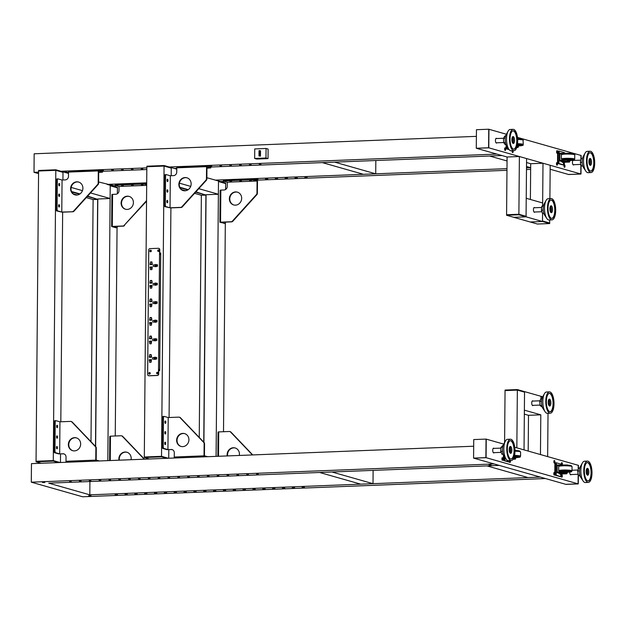 <?xml version="1.0" encoding="UTF-8"?>
<svg xmlns="http://www.w3.org/2000/svg" width="626" height="626" viewBox="0 0 626 626"><rect width="100%" height="100%" fill="white"/><g stroke="black" fill="none" stroke-linecap="round" stroke-linejoin="round"><path stroke-width="0.94" d="M573.017 160.287A2.402 0.923 87.7 0 0 572.446 162.314A2.402 0.923 87.7 0 0 573.463 164.974A2.402 0.923 87.7 0 0 573.878 164.693M556.584 151.828A1.33 0.509 87.7 0 0 557.148 153.307A1.33 0.509 87.7 0 0 557.61 152.126A1.33 0.509 87.7 0 0 557.046 150.647A1.33 0.509 87.7 0 0 556.584 151.828M556.764 152.908A1.33 0.509 87.7 0 0 556.874 152.149A1.33 0.509 87.7 0 0 556.694 151.069M556.483 163.746A1.33 0.509 87.7 0 0 557.046 165.225A1.33 0.509 87.7 0 0 557.508 164.043A1.33 0.509 87.7 0 0 556.944 162.564A1.33 0.509 87.7 0 0 556.483 163.746M556.663 164.826A1.33 0.509 87.7 0 0 556.764 164.067A1.33 0.509 87.7 0 0 556.584 162.987M563.971 165.882A1.33 0.509 87.7 0 0 564.542 167.353A1.33 0.509 87.7 0 0 565.004 166.172A1.33 0.509 87.7 0 0 564.433 164.693A1.33 0.509 87.7 0 0 563.971 165.882M564.159 166.962A1.33 0.509 87.7 0 0 564.261 166.203A1.33 0.509 87.7 0 0 564.081 165.115M496.708 138.534A2.402 0.923 87.7 0 0 496.269 138.283A2.402 0.923 87.7 0 0 495.44 140.42A2.402 0.923 87.7 0 0 496.457 143.08A2.402 0.923 87.7 0 0 496.872 142.798M512.154 150.733A1.33 0.509 87.7 0 0 512.123 151.14A1.33 0.509 87.7 0 0 512.694 152.611A1.33 0.509 87.7 0 0 513.156 151.429A1.33 0.509 87.7 0 0 513.077 150.694M512.303 152.22A1.33 0.509 87.7 0 0 512.412 151.461A1.33 0.509 87.7 0 0 512.342 150.725M504.634 149.004A1.33 0.509 87.7 0 0 505.198 150.483A1.33 0.509 87.7 0 0 505.659 149.301A1.33 0.509 87.7 0 0 505.088 147.822A1.33 0.509 87.7 0 0 504.634 149.004M504.814 150.084A1.33 0.509 87.7 0 0 504.916 149.324A1.33 0.509 87.7 0 0 504.736 148.245M517.467 137.391L580.944 155.436L580.912 159.129L581.147 155.498L581.124 158.589M488.75 129.222L488.585 147.759L476.284 148.245L476.449 129.707L488.75 129.222L488.789 147.822L580.787 173.973L580.865 164.419L580.787 173.973L568.69 174.521L580.991 174.036L581.069 165.029M506.418 134.246L488.953 129.285L488.789 147.822L476.488 148.307L507.083 157.001L501.95 155.545L489.649 156.03L507.052 160.976M564.895 153.112A1.33 0.509 87.7 0 0 564.542 152.775A1.33 0.509 87.7 0 0 564.269 152.994M505.448 136.053A1.33 0.509 87.7 0 0 505.198 135.905A1.33 0.509 87.7 0 0 504.955 136.077M526.536 162.533L530.699 163.722L526.536 162.533M550.152 169.247L568.478 174.458L580.991 174.036M488.585 147.759L476.284 148.245M363.409 174.302L322.335 162.619L334.636 162.134L375.71 173.817L363.409 174.302M375.827 160.514L375.71 173.817M526.489 167.87L530.66 167.705L526.505 166.508M530.386 199.475L530.699 163.722L543 163.237L542.625 205.907L542.656 202.957L526.223 198.285L526.067 216.831L513.766 217.316L537.374 224.03L549.683 223.545L542.492 221.502L530.191 221.98L542.492 221.502L542.499 220.97L549.683 223.012L542.499 220.97L542.562 213.521L542.492 221.502L526.067 216.831L513.766 217.316L506.575 215.266L518.876 214.781L526.067 216.831L526.576 158.566L519.384 156.523L507.083 157.001L506.583 214.741L518.884 214.256L506.583 214.741L506.575 215.266M543 163.237L550.191 165.28L549.894 198.606M549.714 219.961L549.683 223.545M534.698 207.746A2.402 0.923 87.7 0 0 534.268 207.496A2.402 0.923 87.7 0 0 533.438 209.632A2.402 0.923 87.7 0 0 534.455 212.292A2.402 0.923 87.7 0 0 534.862 212.011M518.876 214.781L518.884 214.256L526.067 216.299L518.884 214.256L519.384 156.523M543.837 213.466L542.499 213.521L541.373 210.18L541.842 206.212L543.524 205.586M543.204 210.109L541.373 210.18M543.399 206.157L541.842 206.212M551.162 198.559L548.212 198.677A10.665 4.092 87.7 0 0 546.083 200.422L544.119 203.99A6.534 2.504 87.7 0 0 544.55 215.008L546.795 218.411A10.665 4.092 87.7 0 0 547.108 218.85A10.665 4.092 87.7 0 0 549.049 219.992L551.999 219.875A10.665 4.092 -92.3 0 1 550.058 218.732A10.665 4.092 -92.3 0 1 547.515 206.823A10.665 4.092 -92.3 0 1 551.162 198.559A10.665 4.092 -92.3 0 1 553.11 199.702A10.665 4.092 -92.3 0 1 555.653 211.604A10.665 4.092 -92.3 0 1 551.999 219.875M550.113 207.018A2.269 0.869 -92.3 0 1 550.434 207.253A2.269 0.869 -92.3 0 1 550.974 209.655A2.269 0.869 -92.3 0 1 550.293 211.518M550.786 212.402A3.466 1.33 87.7 0 0 551.436 209.311A3.466 1.33 87.7 0 0 550.598 206.181A3.466 1.33 87.7 0 0 550.536 206.103M550.27 217.418A9.202 3.529 -92.3 0 1 548.071 207.151A9.202 3.529 -92.3 0 1 551.224 200.023A9.202 3.529 -92.3 0 1 552.899 201.009A9.202 3.529 -92.3 0 1 555.09 211.275A9.202 3.529 -92.3 0 1 551.944 218.404A9.202 3.529 -92.3 0 1 550.27 217.418M550.716 212.324A3.466 1.33 -92.3 0 1 549.894 208.45A3.466 1.33 -92.3 0 1 551.076 205.766A3.466 1.33 -92.3 0 1 551.709 206.134A3.466 1.33 -92.3 0 1 552.539 210.007A3.466 1.33 -92.3 0 1 551.35 212.691A3.466 1.33 -92.3 0 1 550.716 212.324M551.756 218.404A9.202 3.529 87.7 0 0 554.738 211.056A9.202 3.529 87.7 0 0 552.531 201.024A9.202 3.529 87.7 0 0 551.037 200.046M546.083 200.422A10.665 4.092 87.7 0 0 546.795 218.411M505.957 144.575L505.159 144.606L503.656 142.564L503.476 138.299L504.799 136.085L505.62 136.045M505.409 142.493L503.656 142.564M505.229 138.229L503.476 138.299M513.171 129.347L510.213 129.465A10.665 4.092 87.7 0 0 508.093 131.21L506.129 134.778A6.534 2.504 87.7 0 0 505.534 143.111A6.534 2.504 87.7 0 0 506.559 145.795L508.797 149.199A10.665 4.092 87.7 0 0 511.059 150.78L514.009 150.663A10.665 4.092 -92.3 0 1 510.073 144.692A10.665 4.092 -92.3 0 1 513.171 129.347A10.665 4.092 -92.3 0 1 517.107 135.318A10.665 4.092 -92.3 0 1 514.009 150.663M508.093 131.21A10.665 4.092 87.7 0 0 507.123 144.809A10.665 4.092 87.7 0 0 508.797 149.199M512.123 137.806A2.269 0.869 -92.3 0 1 512.858 139.066A2.269 0.869 -92.3 0 1 512.303 142.305M512.788 143.19A3.466 1.33 87.7 0 0 513.257 138.542A3.466 1.33 87.7 0 0 512.545 136.891M516.622 135.959A9.202 3.529 -92.3 0 1 513.954 149.191A9.202 3.529 -92.3 0 1 510.558 144.05A9.202 3.529 -92.3 0 1 513.226 130.811A9.202 3.529 -92.3 0 1 516.622 135.959M514.361 138.495A3.466 1.33 -92.3 0 1 513.359 143.479A3.466 1.33 -92.3 0 1 512.076 141.539A3.466 1.33 -92.3 0 1 513.085 136.554A3.466 1.33 -92.3 0 1 514.361 138.495M513.766 149.191A9.202 3.529 87.7 0 0 516.254 135.975A9.202 3.529 87.7 0 0 513.046 130.834M582.775 165.921L581.327 165.984L580.349 162.345L581.006 158.597L582.485 158.503M582.188 162.267L580.349 162.345M582.477 158.542L581.006 158.597M590.169 151.242L587.219 151.359A10.665 4.092 87.7 0 0 585.091 153.104L583.127 156.672A6.534 2.504 87.7 0 0 582.172 161.696A6.534 2.504 87.7 0 0 583.565 167.69L585.803 171.094A10.665 4.092 87.7 0 0 588.057 172.674L591.014 172.557A10.665 4.092 -92.3 0 1 586.484 161.187A10.665 4.092 -92.3 0 1 590.169 151.242A10.665 4.092 -92.3 0 1 594.7 162.611A10.665 4.092 -92.3 0 1 591.014 172.557M585.091 153.104A10.665 4.092 87.7 0 0 583.534 161.297A10.665 4.092 87.7 0 0 585.803 171.094M589.129 159.7A2.269 0.869 -92.3 0 1 589.989 162.111A2.269 0.869 -92.3 0 1 589.301 164.2M589.794 165.084A3.466 1.33 87.7 0 0 590.451 162.189A3.466 1.33 87.7 0 0 589.543 158.785M594.137 162.517A9.202 3.529 -92.3 0 1 590.952 171.086A9.202 3.529 -92.3 0 1 587.047 161.281A9.202 3.529 -92.3 0 1 590.232 152.705A9.202 3.529 -92.3 0 1 594.137 162.517M591.562 162.142A3.466 1.33 -92.3 0 1 590.357 165.374A3.466 1.33 -92.3 0 1 588.886 161.68A3.466 1.33 -92.3 0 1 590.091 158.448A3.466 1.33 -92.3 0 1 591.562 162.142M590.772 171.086A9.202 3.529 87.7 0 0 593.769 162.525A9.202 3.529 87.7 0 0 590.044 152.728M558.697 152.588L558.979 151.868L559.323 152.767L559.041 153.495L558.697 152.588M558.619 161.86L558.901 161.14L558.963 162.76L558.619 161.86M563.337 163.206L563.619 162.478L563.69 164.106L563.337 163.206M563.181 164.951A1.33 0.509 -92.3 0 1 563.118 164.959A1.33 0.509 -92.3 0 1 563.056 164.951L558.024 163.527A1.33 0.509 -92.3 0 1 557.523 162.056L557.61 152.251A1.33 0.509 -92.3 0 1 558.071 151.069A1.33 0.509 -92.3 0 1 558.134 151.077L558.744 151.054M564.308 153.135A1.33 0.509 87.7 0 0 563.901 152.478L558.869 151.046A1.33 0.509 87.7 0 0 558.807 151.038A1.33 0.509 87.7 0 0 558.345 152.228L557.61 152.251M557.523 162.056L558.259 162.024A1.33 0.509 87.7 0 0 558.76 163.496L558.024 163.527M563.056 164.951L563.791 164.928A1.33 0.509 87.7 0 0 563.862 164.935A1.33 0.509 87.7 0 0 564.323 163.746L564.331 162.267M563.791 164.928L558.76 163.496M558.259 162.024L558.345 152.228M570.169 160.655L567.226 160.037L559.847 160.326L559.902 153.706L561.647 154.199M561.702 161.508L562.195 161.492A4.398 1.69 87.7 0 1 562.164 161.438L569.871 161.054L569.535 162.064L562.735 162.337A4.398 1.69 -92.3 0 1 561.702 161.508L559.347 160.741L567.226 160.037M569.871 161.054L570.176 160.686L567.219 160.428M570.239 153.268L559.417 153.323L559.347 160.741M559.902 153.706L563.619 153.558M507.788 147.666L507.522 148.135L507.232 146.82M509.094 149.614L506.59 148.902A1.33 0.509 -92.3 0 1 506.082 147.431L506.105 144.942M506.082 147.431L506.825 147.4A1.33 0.509 87.7 0 0 507.326 148.871L506.59 148.902M508.875 149.309L507.326 148.871M506.825 147.4L506.833 146.218M517.06 146.484L518.735 146.054L517.217 145.811M518.43 146.429L518.101 147.439L516.755 147.493M518.805 138.643L517.585 138.409M518.727 146.03L517.295 145.412M259.767 150.647L259.72 155.944L260.486 156.117L260.526 150.819L259.767 150.647L259.031 150.678L258.984 155.976L259.72 155.944M258.984 155.976L260.486 156.117M254.665 158.464L256.715 159.043L268.03 158.597L268.116 149.066L266.066 148.479L254.743 148.925L254.665 158.464L265.98 158.018L266.066 148.479M265.98 158.018L268.03 158.597M205.907 194.741L218.372 194.248L218.49 181.008L225.673 183.05L225.673 183.575L218.482 181.532L225.673 183.575L225.618 189.475M179.404 183.168L190.703 186.384M198.771 188.676L218.372 194.248M164.075 165.53L171.258 167.58L171.258 168.104L164.067 166.062L161.531 456.323L144.309 457.003L146.844 166.743L164.067 166.062L164.075 165.53L146.852 166.211L146.844 166.743L164.067 166.062L171.258 168.104L171.188 175.718L171.258 167.58L176.775 169.145M206.87 177.706L218.49 181.008L216.087 456.37M249.61 180.523L251.276 180.664L249.61 180.523M239.774 180.906L241.433 181.055L239.774 180.906M229.93 181.297L231.589 181.438L229.93 181.297M223.615 180.069L250.94 178.762L257.075 179.952A1.072 0.407 87.7 0 1 257.482 181.125L257.372 193.332A1.87 1.714 105.9 0 1 256.856 194.663L232.794 221.268A1.87 1.714 105.9 0 1 231.573 221.862L231.158 221.745A1.87 1.714 -74.1 0 0 232.379 221.15L232.794 221.268M224.617 179.803L224.609 180.859L223.459 181.047L227.301 182.182L257.067 181.008L227.301 182.182L227.261 186.423A3.466 3.177 -74.1 0 1 224.03 189.991L220.837 190.116L220.555 222.16L219.898 222.269L224.969 223.412A1.87 0.712 87.7 0 0 225.063 223.427A1.87 0.712 87.7 0 0 225.689 222.089M253.381 178.903L253.374 179.959L250.932 179.819L250.94 178.762M256.856 194.663L256.449 194.553A1.87 1.714 -74.1 0 0 256.965 193.215L257.067 181.016M224.969 223.412L220.962 222.277L231.573 221.862M220.258 190.273L220.837 190.116M224.609 180.859L250.932 179.819M253.374 179.959L257.067 181.008M235.462 205.156A6.667 6.111 -74.1 0 0 241.597 199.256A6.667 6.111 -74.1 0 0 237.34 192.127A6.667 6.111 -74.1 0 0 235.579 191.916A6.667 6.111 -74.1 0 0 229.437 197.816A6.667 6.111 -74.1 0 0 233.694 204.952A6.667 6.111 -74.1 0 0 235.462 205.156M237.544 192.19A6.667 6.111 -74.1 0 0 235.986 192.033A6.667 6.111 -74.1 0 0 229.867 197.816A6.667 6.111 -74.1 0 0 233.905 205.007M256.449 194.553L232.379 221.15M220.555 222.16L231.158 221.745M210.665 167.815L210.672 166.759L210.805 167.901L206.963 166.766L206.862 178.973A1.87 1.714 105.9 0 1 206.345 180.304L182.276 206.909A1.87 1.714 105.9 0 1 181.055 207.496L180.648 207.378A1.87 1.714 -74.1 0 0 181.869 206.791L182.276 206.909M206.956 168.191L210.805 167.901M206.345 180.304L205.931 180.186A1.87 1.714 -74.1 0 0 206.447 178.856L206.557 166.649L176.782 167.823A1.072 0.407 -92.3 0 1 177.15 166.868A1.072 0.407 -92.3 0 1 177.205 166.876L206.877 165.71M166.039 206.658L165.053 206.697A1.87 0.712 -92.3 0 1 164.348 204.639L165.334 204.6A1.87 0.712 87.7 0 0 166.039 206.658L170.037 207.801L180.648 207.378M176.782 167.823L176.743 172.056A3.466 3.177 -74.1 0 1 173.519 175.624L170.319 175.749L166.313 174.615A1.87 0.712 87.7 0 0 166.226 174.599A1.87 0.712 87.7 0 0 165.577 176.266L164.599 176.305A1.87 0.712 -92.3 0 1 165.241 174.638A1.87 0.712 -92.3 0 1 165.334 174.654L166.14 174.623M167.776 201.713A1.197 0.462 -92.3 0 1 167.361 202.777A1.197 0.462 -92.3 0 1 166.852 201.447A1.197 0.462 -92.3 0 1 167.267 200.383A1.197 0.462 -92.3 0 1 167.776 201.713M167.964 180.523A1.197 0.462 -92.3 0 1 167.549 181.595A1.197 0.462 -92.3 0 1 167.04 180.265A1.197 0.462 -92.3 0 1 167.455 179.192A1.197 0.462 -92.3 0 1 167.964 180.523M167.87 191.118A1.197 0.462 -92.3 0 1 167.455 192.182A1.197 0.462 -92.3 0 1 166.946 190.852A1.197 0.462 -92.3 0 1 167.361 189.788A1.197 0.462 -92.3 0 1 167.87 191.118M165.577 176.266L165.334 204.6M164.599 176.305L164.348 204.639M165.053 206.697L170.452 207.91L181.055 207.496M210.672 166.759L206.979 165.702A1.072 0.407 87.7 0 0 206.924 165.694A1.072 0.407 87.7 0 0 206.557 166.649M184.944 190.797A6.667 6.111 -74.1 0 0 191.079 184.897A6.667 6.111 -74.1 0 0 186.83 177.761A6.667 6.111 -74.1 0 0 185.061 177.557A6.667 6.111 -74.1 0 0 178.926 183.449A6.667 6.111 -74.1 0 0 183.183 190.586A6.667 6.111 -74.1 0 0 184.944 190.797M187.033 177.823A6.667 6.111 -74.1 0 0 185.476 177.674A6.667 6.111 -74.1 0 0 179.357 183.457A6.667 6.111 -74.1 0 0 183.387 190.64M205.931 180.186L181.869 206.791M149.559 360.498L149.606 362.344L151.085 362.29L151.476 359.629L149.262 359.715L149.254 360.506L151.101 360.936L151.116 361.507M151.469 360.122L150.803 360.153L150.796 360.842M150.803 360.153L149.262 359.715M154.645 321.013A0.869 0.79 -74.1 0 0 154.286 321.623A1.135 1.041 -74.1 0 0 155.984 321.983L156.969 321.944L156.985 320.355L155.999 320.395A1.135 1.041 -74.1 0 0 154.262 320.903A0.869 0.79 -74.1 0 0 152.728 321.318A0.869 0.79 -74.1 0 0 154.254 321.615L155.796 322.054A1.135 1.041 -74.1 0 0 155.827 322.132M156.594 320.567A1.135 1.041 -74.1 0 0 155.804 321.341L154.262 320.903M156.977 320.676L155.999 320.395M151.5 318.806L151.148 320.191M151.828 319.37L151.469 317.531L149.997 317.585L149.606 320.254L151.821 320.168L151.828 319.37M151.484 318.016L149.997 317.585M151.461 319.886L149.919 319.448M151.148 319.894L149.614 319.456M149.88 323.415L149.927 325.27L151.406 325.215L151.797 322.546L149.583 322.633L149.575 323.431L151.422 323.853L151.437 324.432M151.789 323.047L151.124 323.071L151.116 323.767M151.124 323.071L149.583 322.633M154.489 339.558A0.869 0.79 -74.1 0 0 154.121 340.161A1.135 1.041 -74.1 0 0 155.827 340.528L156.805 340.489L156.821 338.901L155.835 338.932A1.135 1.041 -74.1 0 0 154.098 339.449A0.869 0.79 -74.1 0 0 152.572 339.855A0.869 0.79 -74.1 0 0 154.098 340.153L155.631 340.591A1.135 1.041 -74.1 0 0 155.663 340.669M156.43 339.104A1.135 1.041 -74.1 0 0 155.639 339.887L154.098 339.449M156.821 339.214L155.835 338.932M151.343 337.344L150.983 338.729M151.664 337.907L151.312 336.068L149.833 336.131L149.442 338.791L151.656 338.705L151.664 337.907M151.32 336.553L149.833 336.131M151.296 338.423L149.755 337.985M150.991 338.431L149.45 337.993M149.724 341.96L149.77 343.807L151.242 343.752L151.633 341.084L149.418 341.178L149.411 341.968L151.265 342.391L151.273 342.97M151.633 341.585L150.96 341.608L150.952 342.305M150.96 341.608L149.418 341.178M154.325 358.095A0.869 0.79 -74.1 0 0 153.957 358.698M156.265 357.642A1.135 1.041 -74.1 0 0 155.483 358.424L153.941 357.986A0.869 0.79 -74.1 0 0 152.408 358.401A0.869 0.79 -74.1 0 0 153.933 358.69L155.475 359.128A1.135 1.041 -74.1 0 0 155.498 359.214M153.933 358.69A1.135 1.041 -74.1 0 0 155.663 359.066L156.641 359.027L156.656 357.438L155.678 357.477A1.135 1.041 -74.1 0 0 153.941 357.986M156.656 357.751L155.678 357.477M151.179 355.881L150.827 357.266M151.5 356.444L151.148 354.606L149.669 354.668L149.278 357.329L151.492 357.243L151.5 356.444M151.163 355.091L149.669 354.668M151.132 356.961L149.598 356.523M150.827 356.976L149.285 356.538M150.209 286.34L150.256 288.195L151.727 288.132L152.118 285.472L149.904 285.558L149.904 286.356L151.75 286.778L151.758 287.357M152.118 285.972L151.445 285.996L151.437 286.692M151.445 285.996L149.904 285.558M154.81 302.475A0.869 0.79 -74.1 0 0 154.442 303.078A1.135 1.041 -74.1 0 0 156.148 303.446L157.126 303.407L157.142 301.818L156.164 301.857A1.135 1.041 -74.1 0 0 154.426 302.366A0.869 0.79 -74.1 0 0 152.893 302.781A0.869 0.79 -74.1 0 0 154.419 303.078L155.96 303.508A1.135 1.041 -74.1 0 0 155.984 303.594M156.75 302.029A1.135 1.041 -74.1 0 0 155.968 302.804L154.426 302.366M157.142 302.139L156.164 301.857M151.664 300.269L151.312 301.654M151.985 300.832L151.633 298.993L150.162 299.048L149.763 301.716L151.977 301.622L151.985 300.832M151.649 299.471L150.162 299.048M151.617 301.341L150.084 300.91M151.312 301.356L149.77 300.918M150.044 304.878L150.091 306.732L151.57 306.67L151.961 304.009L149.747 304.095L149.739 304.893L151.586 305.316L151.602 305.895M151.954 304.51L151.289 304.533L151.281 305.23M151.289 304.533L149.747 304.095M151.828 281.731L151.469 283.116M152.149 282.295L151.797 280.456L150.318 280.511L149.927 283.171L152.141 283.085L152.149 282.295M151.805 280.933L150.318 280.511M151.782 282.803L150.24 282.365M151.476 282.819L149.935 282.381M154.974 283.938A0.869 0.79 -74.1 0 0 154.606 284.54M156.915 283.484A1.135 1.041 -74.1 0 0 156.124 284.267L154.583 283.828A0.869 0.79 -74.1 0 0 153.057 284.243A0.869 0.79 -74.1 0 0 154.583 284.533L156.117 284.971A1.135 1.041 -74.1 0 0 156.148 285.057M154.583 284.533A1.135 1.041 -74.1 0 0 156.312 284.908L157.29 284.869L157.306 283.281L156.32 283.32A1.135 1.041 -74.1 0 0 154.583 283.828M157.306 283.601L156.32 283.32M150.373 267.803L150.412 269.649L151.891 269.595L152.282 266.934L150.068 267.02L150.06 267.811L151.907 268.241L151.922 268.82M152.282 267.427L151.609 267.459L151.602 268.155M151.609 267.459L150.068 267.02M151.993 263.186L151.633 264.579M152.001 263.765L151.961 261.918L150.483 261.973L150.091 264.634L152.306 264.548L152.314 263.851M151.969 262.396L150.483 261.973M151.946 264.266L150.404 263.828M151.633 264.282L150.099 263.843M155.131 265.401A0.869 0.79 -74.1 0 0 154.771 266.003M157.079 264.947A1.135 1.041 -74.1 0 0 156.289 265.729L154.747 265.291A0.869 0.79 -74.1 0 0 153.214 265.706A0.869 0.79 -74.1 0 0 154.739 265.995L156.281 266.433A1.135 1.041 -74.1 0 0 156.312 266.519M154.739 265.995A1.135 1.041 -74.1 0 0 156.469 266.371L157.455 266.332L157.47 264.743L156.484 264.782A1.135 1.041 -74.1 0 0 154.747 265.291M157.462 265.056L156.484 264.782M159.708 369.614L158.73 369.332L158.683 374.098A1.33 1.221 105.9 0 1 157.447 375.475L157.236 375.412A1.33 1.221 -74.1 0 0 158.48 374.043L159.567 249.571A1.33 1.221 -74.1 0 0 158.347 248.295L149.982 248.624A1.33 1.221 -74.1 0 0 148.738 249.993L147.658 374.473A1.33 1.221 -74.1 0 0 148.871 375.749L149.082 375.803A1.33 1.221 105.9 0 1 148.628 375.725M158.801 248.365A1.33 1.221 105.9 0 1 159.771 249.625L159.732 254.391L160.71 254.672M149.841 251.01A0.798 0.736 -74.1 0 0 150.357 251.754A0.798 0.736 -74.1 0 0 151.312 250.956A0.798 0.736 -74.1 0 0 150.796 250.212A0.798 0.736 -74.1 0 0 149.841 251.01M150.897 250.251A0.798 0.736 -74.1 0 0 150.467 251.769M157.713 250.697A0.798 0.736 -74.1 0 0 158.229 251.441A0.798 0.736 -74.1 0 0 159.192 250.643A0.798 0.736 -74.1 0 0 158.668 249.899A0.798 0.736 -74.1 0 0 157.713 250.697M158.769 249.938A0.798 0.736 -74.1 0 0 158.339 251.464M156.649 373.057A0.798 0.736 -74.1 0 0 157.165 373.8A0.798 0.736 -74.1 0 0 158.12 372.994A0.798 0.736 -74.1 0 0 157.603 372.259A0.798 0.736 -74.1 0 0 156.649 373.057M157.705 372.298A0.798 0.736 -74.1 0 0 157.267 373.816M148.769 373.37A0.798 0.736 -74.1 0 0 149.293 374.105A0.798 0.736 -74.1 0 0 150.248 373.307A0.798 0.736 -74.1 0 0 149.731 372.572A0.798 0.736 -74.1 0 0 148.769 373.37M149.825 372.603A0.798 0.736 -74.1 0 0 149.395 374.129M157.447 375.475L149.082 375.803M157.236 375.412L148.871 375.749M98.611 181.97L114.128 185.789L108.994 184.326L146.703 182.839M530.652 169.372L526.482 169.536M506.966 170.303L257.278 180.139M224.64 181.43L220.54 181.587M116.381 185.695L114.128 185.781M506.982 168.644L215.407 180.131M218.357 180.969L217.59 180.75M255.619 179.372L257.928 179.341L255.619 179.372M265.463 178.989L267.772 178.958L265.463 178.989M275.307 178.598L277.608 178.566L275.307 178.598M285.143 178.214L287.451 178.183L285.143 178.214M294.987 177.823L297.295 177.792L294.987 177.823M304.831 177.44L307.139 177.401L304.831 177.44M115.348 184.334L142.681 183.027L146.695 183.614M90.512 192.941L110.113 198.512L110.223 185.797L117.414 187.847L117.414 187.315L112.297 185.859L114.128 185.789M68.516 173.41L60.949 171.258L146.836 167.878M107.148 184.396L112.281 185.859M55.816 169.795L38.593 170.475L38.585 171.008L55.808 170.327L55.816 169.795L60.949 171.258M58.406 462.583L41.183 463.256L36.05 461.8L38.585 171.008L55.808 170.327L62.991 172.369L62.929 179.983L62.991 172.369L55.808 170.327L53.273 460.587L60.033 462.512L53.273 460.587L53.273 461.119L58.406 462.583L473.686 446.221M82.444 190.648L71.145 187.432M476.386 136.358L34.164 153.785L34.007 172.322L38.562 173.613M38.577 172.142L34.007 172.322M210.813 167.017L501.95 155.545L496.817 154.082L169.208 166.993M66.082 172.721L67.929 172.651L62.788 171.188L68.516 172.619M176.782 168.355L174.341 168.449M146.82 169.536L102.554 171.281M185.578 166.539L176.923 167.079M101.803 170.327L103.462 170.468L101.803 170.327M111.647 169.943L113.306 170.084L111.647 169.943M121.483 169.552L123.15 169.693L121.483 169.552M131.327 169.169L132.994 169.31L131.327 169.169M141.171 168.777L142.83 168.918L141.171 168.777M210.062 166.062L211.729 166.203L210.062 166.062M219.906 165.679L221.565 165.82L219.906 165.679M229.75 165.287L231.409 165.428L229.75 165.287M239.586 164.904L241.253 165.045L239.586 164.904M249.43 164.513L251.096 164.654L249.43 164.513M259.274 164.129L260.932 164.27L259.274 164.129M98.086 184.568L97.672 184.451A1.87 1.714 -74.1 0 0 98.188 183.121L98.603 183.238A1.87 1.714 105.9 0 1 98.086 184.568L74.017 211.173A1.87 1.714 105.9 0 1 72.796 211.76L61.778 212.065L62.06 180.014L58.054 178.879A1.87 0.712 87.7 0 0 57.968 178.872A1.87 0.712 87.7 0 0 57.318 180.531L57.076 208.865A1.87 0.712 87.7 0 0 57.772 210.923L61.778 212.065L62.06 180.014L65.261 179.889A3.466 3.177 -74.1 0 0 68.484 176.321L68.524 172.087A1.072 0.407 -92.3 0 1 68.891 171.133A1.072 0.407 -92.3 0 1 68.946 171.141L98.611 169.975M98.697 172.455L102.547 172.166L102.414 171.023L98.712 169.967A1.072 0.407 87.7 0 0 98.665 169.967A1.072 0.407 87.7 0 0 98.298 170.914L68.524 172.087M102.414 171.023L102.547 172.166M172.158 167.831L171.391 167.611M110.113 198.512L97.648 199.005M72.381 211.643A1.87 1.714 -74.1 0 0 73.61 211.056L74.017 211.173M57.772 210.923L56.794 210.962A1.87 0.712 -92.3 0 1 56.09 208.904L57.076 208.865M57.318 180.531L56.34 180.57A1.87 0.712 -92.3 0 1 56.982 178.903A1.87 0.712 -92.3 0 1 57.068 178.919L57.874 178.887M59.517 205.977A1.197 0.462 -92.3 0 1 59.102 207.042A1.197 0.462 -92.3 0 1 58.594 205.711A1.197 0.462 -92.3 0 1 59.008 204.647A1.197 0.462 -92.3 0 1 59.517 205.977M59.705 184.787A1.197 0.462 -92.3 0 1 59.29 185.859A1.197 0.462 -92.3 0 1 58.781 184.529A1.197 0.462 -92.3 0 1 59.196 183.457A1.197 0.462 -92.3 0 1 59.705 184.787M59.611 195.382A1.197 0.462 -92.3 0 1 59.196 196.454A1.197 0.462 -92.3 0 1 58.688 195.124A1.197 0.462 -92.3 0 1 59.102 194.052A1.197 0.462 -92.3 0 1 59.611 195.382M56.34 180.57L56.09 208.904M56.794 210.962L62.193 212.183L72.796 211.76M102.406 172.08L98.705 171.031L98.603 183.238M76.685 195.062A6.667 6.111 -74.1 0 0 82.82 189.162A6.667 6.111 -74.1 0 0 78.563 182.025A6.667 6.111 -74.1 0 0 76.802 181.822A6.667 6.111 -74.1 0 0 70.668 187.722A6.667 6.111 -74.1 0 0 74.924 194.85A6.667 6.111 -74.1 0 0 76.685 195.062M78.774 182.088A6.667 6.111 -74.1 0 0 77.209 181.939A6.667 6.111 -74.1 0 0 71.098 187.722A6.667 6.111 -74.1 0 0 75.128 194.905M97.672 184.451L73.61 211.056M98.188 183.121L98.298 170.914M141.351 184.787L143.018 184.928L141.351 184.787M131.507 185.179L133.174 185.319L131.507 185.179M121.671 185.562L123.33 185.703L121.671 185.562M116.358 184.067L116.342 185.124L115.2 185.312L119.034 186.454L146.68 185.359L119.034 186.446M145.122 183.168L145.115 184.224L142.673 184.091L142.681 183.027M124.535 225.532A1.87 1.714 105.9 0 1 123.306 226.127L122.899 226.009A1.87 1.714 -74.1 0 0 124.12 225.415L146.547 201.204M115.904 227.715A1.87 0.712 -92.3 0 1 115.818 227.731A1.87 0.712 -92.3 0 1 115.724 227.723L111.639 226.534L111.921 194.49L112.578 194.381L112.297 226.424L111.639 226.534M115.724 227.723L116.71 227.684A1.87 0.712 87.7 0 0 116.796 227.692A1.87 0.712 87.7 0 0 117.43 226.354M116.71 227.684L112.703 226.542L123.306 226.127M116.342 185.124L142.673 184.091M145.115 184.224L146.687 184.67M112.578 194.381L115.771 194.256A3.466 3.177 -74.1 0 0 119.003 190.687L119.034 186.454M127.203 209.42A6.667 6.111 -74.1 0 0 133.338 203.528A6.667 6.111 -74.1 0 0 129.081 196.392A6.667 6.111 -74.1 0 0 127.313 196.181A6.667 6.111 -74.1 0 0 121.178 202.081A6.667 6.111 -74.1 0 0 125.435 209.217A6.667 6.111 -74.1 0 0 127.203 209.42M129.285 196.454A6.667 6.111 -74.1 0 0 127.727 196.298A6.667 6.111 -74.1 0 0 121.608 202.081A6.667 6.111 -74.1 0 0 125.638 209.272M146.547 200.625L124.12 225.415M112.297 226.424L122.899 226.009M149.442 458.991L144.309 457.536L161.531 456.855L166.665 458.318M144.309 457.536L144.309 457.003L161.531 456.323L168.308 458.248L161.531 456.323L161.531 456.855M579.879 467.951L578.69 467.998L577.657 471.065L578.244 475.165L580.2 476.183M588.307 482.419A10.665 4.092 87.7 0 0 591.985 473.381A10.665 4.092 87.7 0 0 587.47 461.104A10.665 4.092 87.7 0 0 583.792 470.142A10.665 4.092 87.7 0 0 588.307 482.419L585.357 482.529A10.665 4.092 -92.3 0 1 583.096 480.956L580.858 477.552A6.534 2.504 -92.3 0 1 579.473 471.002L577.657 471.065M579.887 475.103L578.244 475.165M579.473 471.002A6.534 2.504 -92.3 0 1 580.427 466.534L582.391 462.966A10.665 4.092 -92.3 0 1 584.52 461.221L587.47 461.104M583.096 480.956A10.665 4.092 -92.3 0 1 580.834 470.259A10.665 4.092 -92.3 0 1 582.391 462.966M586.601 474.062A2.269 0.869 87.7 0 0 587.282 472.16A2.269 0.869 87.7 0 0 586.421 469.563M586.844 468.647A3.466 1.33 -92.3 0 1 587.744 472.34A3.466 1.33 -92.3 0 1 587.094 474.946M591.421 473.154A9.202 3.529 87.7 0 0 587.524 462.567A9.202 3.529 87.7 0 0 584.355 470.361A9.202 3.529 87.7 0 0 588.252 480.948A9.202 3.529 87.7 0 0 591.421 473.154M588.855 472.301A3.466 1.33 87.7 0 0 587.384 468.311A3.466 1.33 87.7 0 0 586.186 471.245A3.466 1.33 87.7 0 0 587.658 475.236A3.466 1.33 87.7 0 0 588.855 472.301M587.345 462.591A9.202 3.529 -92.3 0 1 591.054 473.17A9.202 3.529 -92.3 0 1 588.064 480.948M528.188 451.064L528.5 415.312L540.801 414.827L524.377 410.163L524.541 391.618L524.533 392.15L517.35 390.108L524.533 392.15L524.032 449.883L516.841 447.84L517.35 390.108L505.049 390.593L504.595 442.512M99.409 460.963L96.185 460.047M60.464 462.497L60.534 453.96L60.464 462.497M48.734 483.155L89.808 494.83L540.316 477.082L499.243 465.408L48.734 483.155M89.917 481.535L89.808 494.83M36.05 461.8L53.273 461.119M494.11 463.944L31.3 482.177L82.632 496.778L545.449 478.546L540.316 477.082L528.015 477.568L486.942 465.893L499.243 465.408L494.11 463.944M41.183 463.256L31.464 463.639L31.3 482.177M491.097 465.079L489.062 464.907L491.097 465.079M69.572 481.355L71.239 481.496L69.572 481.355M79.416 480.964L81.075 481.104L79.416 480.964M89.26 480.58L90.919 480.721L89.26 480.58M99.096 480.189L100.763 480.33L99.096 480.189M108.94 479.806L110.606 479.946L108.94 479.806M118.784 479.414L120.442 479.555L118.784 479.414M128.627 479.031L130.286 479.172L128.627 479.031M138.463 478.64L140.13 478.78L138.463 478.64M148.307 478.248L149.974 478.397L148.307 478.248M158.151 477.865L159.81 478.006L158.151 477.865M167.995 477.474L169.654 477.615L167.995 477.474M177.831 477.09L179.498 477.231L177.831 477.09M187.675 476.699L189.334 476.84L187.675 476.699M197.519 476.316L199.178 476.456L197.519 476.316M207.362 475.924L209.021 476.065L207.362 475.924M217.199 475.541L218.865 475.682L217.199 475.541M227.042 475.15L228.701 475.29L227.042 475.15M236.886 474.758L238.545 474.907L236.886 474.758M246.73 474.375L248.389 474.516L246.73 474.375M256.566 473.984L258.233 474.125L256.566 473.984M91.02 495.612L88.712 495.651L91.02 495.612M44.814 482.482L42.505 482.513L44.814 482.482M115.129 494.665L117.438 494.634L115.129 494.665M302.123 487.294L304.432 487.263L302.123 487.294M292.287 487.685L294.588 487.654L292.287 487.685M282.443 488.077L284.752 488.037L282.443 488.077M272.6 488.46L274.908 488.429L272.6 488.46M262.756 488.851L265.064 488.812L262.756 488.851M252.92 489.235L255.22 489.203L252.92 489.235M243.076 489.626L245.384 489.595L243.076 489.626M233.232 490.009L235.54 489.978L233.232 490.009M223.388 490.401L225.696 490.369L223.388 490.401M213.552 490.784L215.853 490.753L213.552 490.784M203.708 491.175L206.017 491.144L203.708 491.175M193.864 491.567L196.173 491.527L193.864 491.567M184.021 491.95L186.329 491.919L184.021 491.95M174.184 492.341L176.485 492.302L174.184 492.341M164.341 492.725L166.649 492.693L164.341 492.725M154.497 493.116L156.805 493.085L154.497 493.116M144.653 493.499L146.961 493.468L144.653 493.499M134.817 493.891L137.117 493.859L134.817 493.891M124.973 494.274L127.281 494.243L124.973 494.274M95.794 446.729L95.387 446.612A1.87 1.714 105.9 0 1 95.88 447.903L96.287 448.02A1.87 1.714 -74.1 0 0 95.794 446.729L72.178 422.01A1.87 1.714 -74.1 0 0 71.247 421.525M54.963 450.665L53.977 450.704A1.87 0.712 87.7 0 0 54.681 452.762L58.688 453.897L63.281 453.85L59.666 453.858L55.667 452.723A1.87 0.712 -92.3 0 1 54.963 450.665L55.213 422.323A1.87 0.712 -92.3 0 1 55.855 420.664A1.87 0.712 -92.3 0 1 55.949 420.68L59.947 421.814L70.55 421.4A1.87 1.714 105.9 0 1 71.771 421.893L72.178 422.01M55.769 420.68L54.963 420.711A1.87 0.712 87.7 0 0 54.869 420.703A1.87 0.712 87.7 0 0 54.227 422.362L55.213 422.323M57.592 426.588A1.197 0.462 87.7 0 0 57.083 425.257A1.197 0.462 87.7 0 0 56.669 426.322A1.197 0.462 87.7 0 0 57.177 427.652A1.197 0.462 87.7 0 0 57.592 426.588M57.404 447.778A1.197 0.462 87.7 0 0 56.896 446.448A1.197 0.462 87.7 0 0 56.481 447.512A1.197 0.462 87.7 0 0 56.989 448.842A1.197 0.462 87.7 0 0 57.404 447.778M57.498 437.183A1.197 0.462 87.7 0 0 56.989 435.852A1.197 0.462 87.7 0 0 56.575 436.917A1.197 0.462 87.7 0 0 57.083 438.247A1.197 0.462 87.7 0 0 57.498 437.183M53.977 450.704L54.227 422.362M59.947 421.814L59.673 453.858L59.947 421.814M98.838 460.986L96.185 460.235L96.287 448.02M62.866 453.733A3.466 3.177 105.9 0 1 66.035 457.05L65.996 461.284A1.072 0.407 87.7 0 0 66.199 462.27M95.974 461.096A1.072 0.407 -92.3 0 1 95.77 460.11L65.996 461.284M63.281 453.85A3.466 3.177 105.9 0 1 63.993 453.913M72.898 450.743A6.667 6.111 105.9 0 1 68.86 443.552A6.667 6.111 105.9 0 1 74.979 437.77A6.667 6.111 105.9 0 1 76.536 437.926M74.572 437.652A6.667 6.111 105.9 0 1 76.333 437.864A6.667 6.111 105.9 0 1 80.59 444.992A6.667 6.111 105.9 0 1 74.455 450.892A6.667 6.111 105.9 0 1 72.686 450.689A6.667 6.111 105.9 0 1 68.43 443.552A6.667 6.111 105.9 0 1 74.572 437.652M95.387 446.612L71.771 421.893M95.88 447.903L95.77 460.11M36.05 461.268L53.273 460.587L36.05 461.268M144.489 459.187L122.688 436.369A1.87 1.714 -74.1 0 0 121.765 435.892M110.254 460.54L110.466 436.173L121.068 435.759A1.87 1.714 105.9 0 1 122.281 436.252L122.688 436.369M110.466 436.173L109.894 436.33M119.37 460.18A6.667 6.111 105.9 0 1 125.497 452.128A6.667 6.111 105.9 0 1 127.055 452.285M118.987 460.196A6.667 6.111 105.9 0 1 125.083 452.019A6.667 6.111 105.9 0 1 126.851 452.222A6.667 6.111 105.9 0 1 131.045 459.719M144.199 459.202L122.281 436.252M542.726 396.79L540.966 396.289L540.966 396.821L542.468 397.252L540.966 396.821L540.95 398.676L540.966 396.289L517.35 389.575L517.35 390.108L505.049 390.593L505.049 390.061L517.35 389.575M204.444 455.783L207.668 456.698M168.801 449.695L168.723 458.232L168.801 449.695M555.896 473.577L556.24 474.477L556.178 472.849L555.896 473.577M555.982 464.304L556.326 465.204L556.608 464.484L556.264 463.584L555.982 464.304M560.622 474.915L560.966 475.823L561.248 475.095L560.904 474.195L560.622 474.915M556.021 462.77L555.411 462.794A1.33 0.509 87.7 0 0 555.348 462.786A1.33 0.509 87.7 0 0 554.886 463.968L554.8 473.765A1.33 0.509 87.7 0 0 555.309 475.236L560.333 476.668A1.33 0.509 87.7 0 0 560.403 476.676A1.33 0.509 87.7 0 0 560.466 476.66M555.309 475.236L556.044 475.212A1.33 0.509 -92.3 0 1 555.544 473.741L554.8 473.765M554.886 463.968L555.63 463.936A1.33 0.509 -92.3 0 1 556.091 462.755A1.33 0.509 -92.3 0 1 556.154 462.763L561.186 464.195A1.33 0.509 -92.3 0 1 561.592 464.844M561.616 473.984L561.6 475.463A1.33 0.509 -92.3 0 1 561.139 476.644A1.33 0.509 -92.3 0 1 561.076 476.636L560.333 476.668M556.044 475.212L561.076 476.636M555.63 463.936L555.544 473.741M558.932 465.916L557.179 465.415L557.124 472.035L564.503 471.746L567.453 472.395L566.82 473.78L560.02 474.046A4.398 1.69 87.7 0 1 558.979 473.225L559.472 473.209A4.398 1.69 -92.3 0 1 559.441 473.154L567.148 472.763M567.524 464.985L556.694 465.04L556.631 472.458L558.979 473.225M558.83 473.084L559.472 473.209M567.446 472.372L564.503 471.746M557.179 465.415L560.904 465.274M556.631 472.458L564.503 472.145M548.024 413.293L547.648 456.597L540.457 454.554L540.801 414.827M473.577 458.107L485.878 457.622L486.042 439.084L473.741 439.569L473.577 458.107L565.982 484.383L578.283 483.898L578.361 475.244M578.416 468.804L578.447 465.361L578.205 469.43L578.244 465.298L514.768 447.254M485.878 457.622L473.788 458.169L486.089 457.684L578.08 483.835L565.779 484.321L578.08 483.835L578.158 474.586L578.283 483.898M541.913 398.637L540.887 398.676L539.706 401.36L540.105 405.57L542.249 407.072M541.803 405.499L540.105 405.57M541.498 401.289L539.706 401.36M550.317 413.207L547.367 413.317A10.665 4.092 -92.3 0 1 545.105 411.744L542.867 408.34A6.534 2.504 -92.3 0 1 542.429 397.322L544.401 393.754A10.665 4.092 -92.3 0 1 545.59 392.33A10.665 4.092 -92.3 0 1 546.521 392.009L549.479 391.892A10.665 4.092 87.7 0 0 548.548 392.212A10.665 4.092 87.7 0 0 545.888 403.942A10.665 4.092 87.7 0 0 550.317 413.207A10.665 4.092 87.7 0 0 551.248 412.878A10.665 4.092 87.7 0 0 553.908 401.149A10.665 4.092 87.7 0 0 549.479 391.892M548.603 404.85A2.269 0.869 87.7 0 0 548.705 404.803A2.269 0.869 87.7 0 0 549.284 402.432A2.269 0.869 87.7 0 0 548.431 400.35M548.846 399.435A3.466 1.33 -92.3 0 1 549.745 402.549A3.466 1.33 -92.3 0 1 549.096 405.734M548.728 393.637A9.202 3.529 87.7 0 0 546.435 403.754A9.202 3.529 87.7 0 0 550.254 411.736A9.202 3.529 87.7 0 0 551.06 411.462A9.202 3.529 87.7 0 0 553.353 401.344A9.202 3.529 87.7 0 0 549.534 393.355A9.202 3.529 87.7 0 0 548.728 393.637M549.088 399.2A3.466 1.33 87.7 0 0 548.22 403.019A3.466 1.33 87.7 0 0 549.659 406.024A3.466 1.33 87.7 0 0 549.964 405.922A3.466 1.33 87.7 0 0 550.833 402.111A3.466 1.33 87.7 0 0 549.393 399.098A3.466 1.33 87.7 0 0 549.088 399.2M549.346 393.378A9.202 3.529 -92.3 0 1 553.001 401.595A9.202 3.529 -92.3 0 1 550.692 411.47A9.202 3.529 -92.3 0 1 550.074 411.736M545.105 411.744A10.665 4.092 -92.3 0 1 544.401 393.754M486.042 439.084L486.089 457.684L486.245 439.139L503.711 444.108M252.748 454.922L230.955 432.104A1.87 1.714 -74.1 0 0 230.024 431.627M218.513 456.276L218.724 431.909L229.327 431.494A1.87 1.714 105.9 0 1 230.54 431.987L230.955 432.104M218.724 431.909L218.153 432.065M227.637 455.916A6.667 6.111 105.9 0 1 233.756 447.864A6.667 6.111 105.9 0 1 235.313 448.02M227.246 455.931A6.667 6.111 105.9 0 1 233.341 447.747A6.667 6.111 105.9 0 1 235.11 447.958A6.667 6.111 105.9 0 1 239.304 455.454M252.458 454.938L230.54 431.987M502.874 446.048L500.996 447.246L500.737 451.385L502.021 454.343L503.202 454.296M502.639 447.183L500.996 447.246M502.561 451.315L500.737 451.385M511.309 460.525L508.351 460.634A10.665 4.092 -92.3 0 1 506.098 459.061L503.852 455.658A6.534 2.504 -92.3 0 1 502.889 446.017A6.534 2.504 -92.3 0 1 503.421 444.64L505.385 441.072A10.665 4.092 -92.3 0 1 507.514 439.327L510.464 439.209A10.665 4.092 87.7 0 0 507.467 443.2A10.665 4.092 87.7 0 0 507.365 454.554A10.665 4.092 87.7 0 0 511.309 460.525A10.665 4.092 87.7 0 0 514.306 456.526A10.665 4.092 87.7 0 0 514.4 445.18A10.665 4.092 87.7 0 0 510.464 439.209M506.098 459.061A10.665 4.092 -92.3 0 1 504.517 443.318A10.665 4.092 -92.3 0 1 505.385 441.072M509.595 452.168A2.269 0.869 87.7 0 0 510.135 451.338A2.269 0.869 87.7 0 0 510.182 449.045A2.269 0.869 87.7 0 0 509.415 447.668M509.838 446.753A3.466 1.33 -92.3 0 1 510.519 452.089A3.466 1.33 -92.3 0 1 510.088 453.052M513.836 455.611A9.202 3.529 87.7 0 0 513.923 445.822A9.202 3.529 87.7 0 0 510.526 440.673A9.202 3.529 87.7 0 0 507.936 444.116A9.202 3.529 87.7 0 0 507.85 453.905A9.202 3.529 87.7 0 0 511.246 459.054A9.202 3.529 87.7 0 0 513.836 455.611M511.63 452.042A3.466 1.33 87.7 0 0 511.661 448.357A3.466 1.33 87.7 0 0 510.378 446.416A3.466 1.33 87.7 0 0 509.407 447.715A3.466 1.33 87.7 0 0 509.376 451.401A3.466 1.33 87.7 0 0 510.652 453.341A3.466 1.33 87.7 0 0 511.63 452.042M510.339 440.696A9.202 3.529 -92.3 0 1 513.594 446.056A9.202 3.529 -92.3 0 1 513.469 455.626A9.202 3.529 -92.3 0 1 511.066 459.054M533.18 405.343A2.402 0.923 -92.3 0 1 532.765 405.625A2.402 0.923 -92.3 0 1 531.748 402.964A2.402 0.923 -92.3 0 1 532.577 400.828A2.402 0.923 -92.3 0 1 533.008 401.078M524.345 414.13L528.5 415.312M571.17 474.555A2.402 0.923 -92.3 0 1 570.763 474.837A2.402 0.923 -92.3 0 1 569.738 472.176A2.402 0.923 -92.3 0 1 569.746 472.074M510.378 460.556A1.33 0.509 -92.3 0 1 510.448 461.292A1.33 0.509 -92.3 0 1 509.987 462.473A1.33 0.509 -92.3 0 1 509.58 462.027M553.885 472.849A1.33 0.509 -92.3 0 1 554.065 473.929A1.33 0.509 -92.3 0 1 553.955 474.688M553.775 473.608A1.33 0.509 -92.3 0 1 554.237 472.419A1.33 0.509 -92.3 0 1 554.8 473.898A1.33 0.509 -92.3 0 1 554.339 475.087A1.33 0.509 -92.3 0 1 553.775 473.608M502.036 458.107A1.33 0.509 -92.3 0 1 502.216 459.187A1.33 0.509 -92.3 0 1 502.107 459.946M501.927 458.866A1.33 0.509 -92.3 0 1 502.388 457.684A1.33 0.509 -92.3 0 1 502.952 459.155A1.33 0.509 -92.3 0 1 502.49 460.345A1.33 0.509 -92.3 0 1 501.927 458.866M553.987 460.932A1.33 0.509 -92.3 0 1 554.167 462.011A1.33 0.509 -92.3 0 1 554.057 462.77M553.877 461.691A1.33 0.509 -92.3 0 1 554.339 460.501A1.33 0.509 -92.3 0 1 554.91 461.98A1.33 0.509 -92.3 0 1 554.448 463.17A1.33 0.509 -92.3 0 1 553.877 461.691M561.483 463.06A1.33 0.509 -92.3 0 1 561.663 464.14A1.33 0.509 -92.3 0 1 561.585 464.813M561.42 464.414A1.33 0.509 -92.3 0 1 561.373 463.819A1.33 0.509 -92.3 0 1 561.835 462.637A1.33 0.509 -92.3 0 1 562.398 464.116A1.33 0.509 -92.3 0 1 562.312 464.821M494.164 452.661A2.402 0.923 -92.3 0 1 493.757 452.942A2.402 0.923 -92.3 0 1 492.74 450.282A2.402 0.923 -92.3 0 1 493.57 448.146A2.402 0.923 -92.3 0 1 494 448.396M502.083 446.408A1.33 0.509 -92.3 0 1 502.49 445.759A1.33 0.509 -92.3 0 1 502.827 446.056M561.561 475.94A1.33 0.509 -92.3 0 1 561.561 476.057A1.33 0.509 -92.3 0 1 561.452 476.824M561.608 474.602A1.33 0.509 -92.3 0 1 561.733 474.555A1.33 0.509 -92.3 0 1 562.297 476.034A1.33 0.509 -92.3 0 1 561.835 477.215A1.33 0.509 -92.3 0 1 561.35 476.511M373.002 483.671L360.701 484.156L319.636 472.481L331.936 471.996L373.002 483.671L373.119 470.376M204.053 442.465L203.646 442.347A1.87 1.714 105.9 0 1 204.139 443.638L204.545 443.756A1.87 1.714 -74.1 0 0 204.053 442.465L180.437 417.745A1.87 1.714 -74.1 0 0 179.513 417.26M163.222 446.401L162.236 446.44A1.87 0.712 87.7 0 0 162.94 448.498L166.946 449.632L171.54 449.585L167.932 449.593L163.926 448.459A1.87 0.712 -92.3 0 1 163.222 446.401L163.472 418.058A1.87 0.712 -92.3 0 1 164.114 416.4A1.87 0.712 -92.3 0 1 164.208 416.407L168.206 417.55L178.817 417.135A1.87 1.714 105.9 0 1 180.03 417.628L180.437 417.745M164.028 416.415L163.222 416.447A1.87 0.712 87.7 0 0 163.128 416.439A1.87 0.712 87.7 0 0 162.486 418.098L163.472 418.058M165.851 422.323A1.197 0.462 87.7 0 0 165.342 420.993A1.197 0.462 87.7 0 0 164.928 422.057A1.197 0.462 87.7 0 0 165.436 423.387A1.197 0.462 87.7 0 0 165.851 422.323M165.671 443.505A1.197 0.462 87.7 0 0 165.154 442.175A1.197 0.462 87.7 0 0 164.74 443.247A1.197 0.462 87.7 0 0 165.256 444.577A1.197 0.462 87.7 0 0 165.671 443.505M165.757 432.918A1.197 0.462 87.7 0 0 165.248 431.588A1.197 0.462 87.7 0 0 164.834 432.652A1.197 0.462 87.7 0 0 165.342 433.982A1.197 0.462 87.7 0 0 165.757 432.918M162.236 446.44L162.486 418.098M168.206 417.55L167.932 449.593L168.206 417.55M207.096 456.722L204.444 455.971L204.545 443.756M171.125 449.468A3.466 3.177 105.9 0 1 174.294 452.786L174.263 457.019A1.072 0.407 87.7 0 0 174.466 458.005M204.232 456.831A1.072 0.407 -92.3 0 1 204.029 455.845L174.263 457.019M171.54 449.585A3.466 3.177 105.9 0 1 172.252 449.64M181.157 446.471A6.667 6.111 105.9 0 1 177.119 439.288A6.667 6.111 105.9 0 1 183.238 433.505A6.667 6.111 105.9 0 1 184.795 433.662M182.831 433.388A6.667 6.111 105.9 0 1 184.592 433.599A6.667 6.111 105.9 0 1 188.849 440.727A6.667 6.111 105.9 0 1 182.714 446.628A6.667 6.111 105.9 0 1 180.945 446.416A6.667 6.111 105.9 0 1 176.696 439.288A6.667 6.111 105.9 0 1 182.831 433.388M203.646 442.347L180.03 417.628M204.139 443.638L204.029 455.845M504.462 458.952L504.806 459.852L505.088 459.124L504.744 458.224L504.462 458.952M509.204 460.603L509.525 461.198L509.807 460.579M503.406 454.805L503.367 459.14A1.33 0.509 87.7 0 0 503.867 460.611L508.899 462.043A1.33 0.509 87.7 0 0 508.961 462.051A1.33 0.509 87.7 0 0 509.024 462.035M503.867 460.611L504.603 460.587A1.33 0.509 -92.3 0 1 504.102 459.116L503.367 459.14M510.167 460.564L510.159 460.838A1.33 0.509 -92.3 0 1 509.697 462.019A1.33 0.509 -92.3 0 1 509.634 462.011L508.899 462.043M504.603 460.587L509.634 462.011M504.133 456.072L504.102 459.116M513.703 458.224L516.02 457.77L513.993 457.512M515.714 458.138L515.378 459.155L513.148 459.241M516.02 457.371L516.02 457.77L514.126 457.113M516.074 450.517L514.987 450.133M71.536 191.525L79.964 193.919M87.648 196.11L97.648 199.35L87.358 196.423M71.747 191.986L79.533 194.201M95.653 446.581L97.805 199.412L93.102 199.545L90.989 441.698L93.102 199.545L86.302 197.597L93.094 199.53L97.648 199.35M97.656 199.365L95.496 446.416M117.359 193.739L117.414 187.847L110.223 185.797L107.829 460.634M117.062 227.543L115.247 435.986M62.647 212.159L60.816 421.783M201.361 195.265L194.561 193.332L201.361 195.265L199.248 437.433L201.361 195.265L206.064 195.148L203.912 442.316M205.915 195.101L203.755 442.152M223.505 431.721L225.321 223.279M170.906 207.895L169.083 417.519M158.714 370.655L159.7 370.623L160.726 253.029L159.74 253.068M148.714 253.507L147.681 371.093M159.035 250.157A0.696 0.634 -74.1 0 0 158.018 250.752A0.696 0.634 -74.1 0 0 158.675 251.417M157.963 372.509A0.696 0.634 -74.1 0 0 156.946 373.112A0.696 0.634 -74.1 0 0 157.611 373.769M150.091 372.822A0.696 0.634 -74.1 0 0 149.074 373.425A0.696 0.634 -74.1 0 0 149.731 374.082M151.163 250.463A0.696 0.634 -74.1 0 0 150.146 251.065A0.696 0.634 -74.1 0 0 150.803 251.73M159.74 253.154L160.726 253.115M158.597 251.417A0.696 0.634 105.9 0 1 158.973 250.118M157.533 373.777A0.696 0.634 105.9 0 1 157.901 372.47M149.661 374.082A0.696 0.634 105.9 0 1 150.029 372.783M150.725 251.73A0.696 0.634 105.9 0 1 151.093 250.423M179.795 187.26L188.223 189.655M195.907 191.838L205.907 195.085L195.617 192.159M180.006 187.722L187.8 189.936M201.353 195.265L205.907 195.085M561.553 161.367L562.046 161.344M562.164 161.438L569.848 161.132M569.386 159.52A3.999 0.462 -179.5 0 0 569.597 159.513A3.999 0.462 -179.5 0 0 570.716 159.442M570.176 160.381A4.797 0.556 -179.5 0 0 572.414 159.677A4.797 0.556 -179.5 0 0 566.201 159.34A4.797 0.556 -179.5 0 0 564.136 160.154M565.388 159.395A3.999 0.462 -179.5 0 0 566.718 159.497M574.762 154.896A6.667 0.767 -179.5 0 0 565.528 154.106A6.667 0.767 -179.5 0 0 561.428 154.779C562.586 153.597 559.98 154.051 565.802 153.393C572.532 153.323 575.513 153.816 574.762 154.896L574.723 159.129C573.04 160.326 577.415 159.583 570.349 160.514L570.176 160.522A5.869 0.673 -179.5 0 0 570.309 160.514A5.869 0.673 -179.5 0 0 573.463 159.653A5.869 0.673 -179.5 0 0 565.794 159.231A5.869 0.673 -179.5 0 0 563.134 160.193M574.723 159.129A6.667 0.767 -179.5 0 0 565.489 158.347A6.667 0.767 -179.5 0 0 561.389 159.02L563.056 160.201M573.291 154.403A5.869 0.673 -179.5 0 0 572.43 153.628A5.869 0.673 -179.5 0 0 565.841 153.401M517.037 146.562L518.414 146.507M517.945 144.896A3.999 0.462 -179.5 0 0 518.156 144.888A3.999 0.462 -179.5 0 0 519.283 144.817M518.743 145.756A4.797 0.556 -179.5 0 0 521.364 145.209A4.797 0.556 -179.5 0 0 517.42 144.708L520.934 145.083L520.621 144.481M517.608 138.753L523.015 139.582L523.281 144.504C521.607 145.701 525.973 144.958 518.907 145.889L518.743 145.897A5.869 0.673 -179.5 0 0 518.868 145.889A5.869 0.673 -179.5 0 0 522.428 145.209A5.869 0.673 -179.5 0 0 517.436 144.583M521.849 139.778A5.869 0.673 -179.5 0 0 517.616 138.761M523.32 140.271A6.667 0.767 -179.5 0 0 517.655 139.465M523.281 144.504A6.667 0.767 -179.5 0 0 517.553 143.698M256.965 193.215L257.372 193.332M206.447 178.856L206.862 178.973M170.319 175.749L170.037 207.801L170.319 175.749M54.681 452.762L55.667 452.723M559.441 473.154L567.125 472.849M570.568 466.12A5.869 0.673 -179.5 0 0 569.707 465.337A5.869 0.673 -179.5 0 0 563.118 465.118M562.805 465.822A6.667 0.767 -179.5 0 0 558.705 466.495C559.871 465.306 557.265 465.76 563.087 465.11L571.374 465.697L572.039 466.613A6.667 0.767 -179.5 0 0 562.805 465.822M560.411 471.91A5.869 0.673 -179.5 0 1 563.071 470.94A5.869 0.673 -179.5 0 1 570.74 471.37A5.869 0.673 -179.5 0 1 567.586 472.223A5.869 0.673 -179.5 0 1 567.461 472.231L567.625 472.231C573.447 471.581 570.842 472.035 572 470.846A6.667 0.767 -179.5 0 0 562.774 470.063A6.667 0.767 -179.5 0 0 558.674 470.729L558.705 466.495M567.461 472.098A4.797 0.556 -179.5 0 0 569.699 471.394A4.797 0.556 -179.5 0 0 563.478 471.057A4.797 0.556 -179.5 0 0 561.412 471.871M562.672 471.112A3.999 0.462 -179.5 0 0 564.003 471.214M566.663 471.237A3.999 0.462 -179.5 0 0 566.874 471.229A3.999 0.462 -179.5 0 0 568.001 471.159M162.94 448.498L163.926 448.459M513.672 458.302L515.691 458.224M519.134 451.495A5.869 0.673 -179.5 0 0 514.995 450.477L519.33 450.884L520.597 451.988A6.667 0.767 -179.5 0 0 514.995 451.182M514.564 455.407A6.667 0.767 -179.5 0 1 520.566 456.221C519.408 457.41 522.006 456.957 516.192 457.606L516.02 457.614A5.869 0.673 -179.5 0 0 516.153 457.598A5.869 0.673 -179.5 0 0 519.682 456.902A5.869 0.673 -179.5 0 0 514.369 456.291M516.02 457.473A4.797 0.556 -179.5 0 0 518.61 456.902A4.797 0.556 -179.5 0 0 514.337 456.409M515.229 456.612A3.999 0.462 -179.5 0 0 515.441 456.604A3.999 0.462 -179.5 0 0 516.56 456.534M77.225 195.015L73.289 193.896L77.217 195.015M181.556 189.639L185.476 190.75L181.548 189.631M534.025 212.042L541.897 211.729M533.853 207.777L541.693 207.472M495.862 138.565L503.492 138.268M496.027 142.83L503.656 142.532M572.868 160.459L580.732 160.154M573.033 164.724L580.905 164.411M558.071 151.069L558.807 151.038M563.118 164.959L563.862 164.935M570.176 160.686L570.176 160.287M566.726 159.333L566.718 160.053M572.054 159.114L572.375 159.708L563.729 159.63L564.057 159.043M561.428 154.779L561.389 159.02M569.386 159.356L569.378 160.084M518.735 146.054L518.743 145.662M517.952 144.731L517.945 145.459M223.466 179.991L223.459 181.047M224.077 223.466L225.063 223.427M219.898 222.269L220.18 190.226M165.241 174.638L166.226 174.599M177.15 166.868L206.924 165.694M56.982 178.903L57.968 178.872M68.891 171.133L98.665 169.967M115.207 184.255L115.2 185.312M115.818 227.731L116.796 227.692M570.325 474.586L578.119 474.281M572.007 470.251L578.009 470.016M71.051 421.454L71.458 421.572M54.869 420.703L55.855 420.664M121.561 435.821L121.976 435.939M109.808 436.283L109.597 460.564M555.348 462.786L556.091 462.755M560.403 476.676L561.139 476.644M567.461 471.996L567.453 472.395M558.674 470.729L560.333 471.91M569.339 470.822L569.652 471.417L561.013 471.347L561.334 470.752M563.995 471.769L564.003 471.049M566.663 471.801L566.671 471.073M572 470.846L572.039 466.613M229.82 431.557L230.235 431.666M218.067 432.018L217.856 456.299M532.17 401.11L539.948 400.804M532.335 405.374L540.058 405.069M179.31 417.19L179.717 417.307M163.128 416.439L164.114 416.4M493.327 452.692L501.176 452.379M493.155 448.427L500.941 448.122M508.961 462.051L509.697 462.019M515.221 457.176L515.229 456.448M517.898 456.197L518.218 456.792L514.329 456.417M520.566 456.221L520.597 451.988"/></g></svg>

